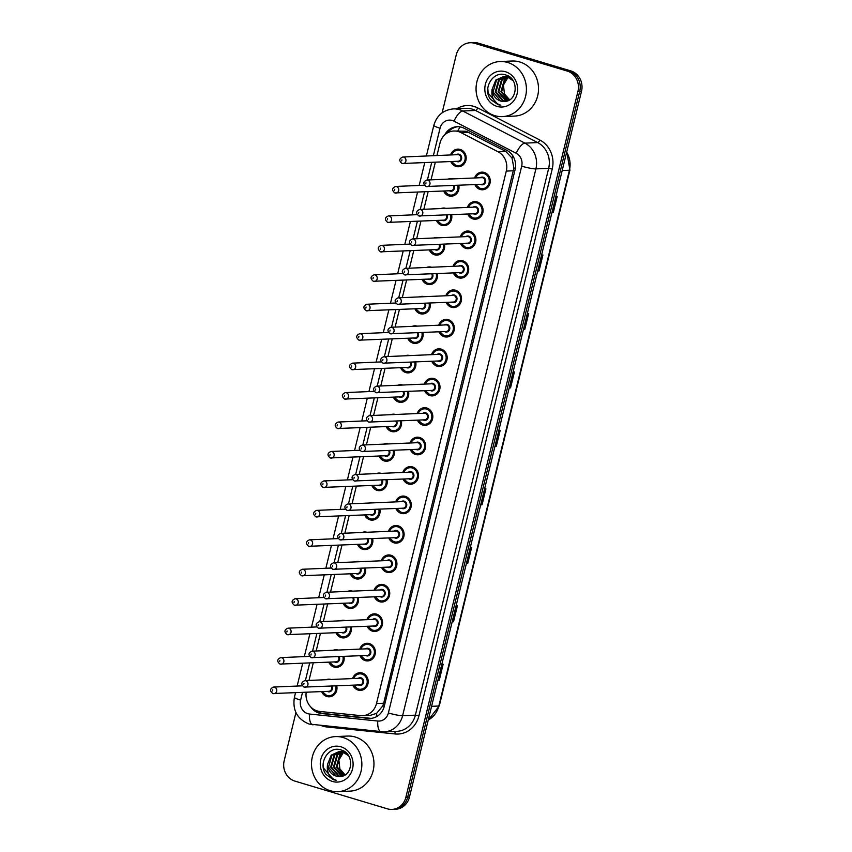 <?xml version="1.0" encoding="UTF-8"?>
<svg xmlns="http://www.w3.org/2000/svg" width="852" height="852" viewBox="0 0 852 852"><rect width="100%" height="100%" fill="white"/><g stroke="black" fill="none" stroke-linecap="round" stroke-linejoin="round"><path stroke-width="1.28" d="M467.418 207.419A8.818 8.062 87.5 0 1 474.639 201.594A8.818 8.062 87.5 0 1 477.099 201.903A8.818 8.062 87.5 0 1 483.031 211.413A8.818 8.062 87.5 0 1 475.405 219.22A8.818 8.062 87.5 0 1 472.945 218.911A8.818 8.062 87.5 0 1 467.705 214.033M460.24 236.867A8.818 8.062 87.5 0 1 467.46 231.041A8.818 8.062 87.5 0 1 469.921 231.35A8.818 8.062 87.5 0 1 475.853 240.86A8.818 8.062 87.5 0 1 468.227 248.667A8.818 8.062 87.5 0 1 465.767 248.358A8.818 8.062 87.5 0 1 460.527 243.48M453.062 266.314A8.818 8.062 87.5 0 1 460.282 260.488A8.818 8.062 87.5 0 1 462.742 260.797A8.818 8.062 87.5 0 1 468.675 270.308A8.818 8.062 87.5 0 1 461.049 278.114A8.818 8.062 87.5 0 1 458.589 277.805A8.818 8.062 87.5 0 1 453.349 272.928M445.884 295.761A8.818 8.062 87.5 0 1 453.104 289.936A8.818 8.062 87.5 0 1 455.564 290.244A8.818 8.062 87.5 0 1 461.496 299.755A8.818 8.062 87.5 0 1 453.871 307.561A8.818 8.062 87.5 0 1 451.411 307.252A8.818 8.062 87.5 0 1 446.171 302.375M438.705 325.208A8.818 8.062 87.5 0 1 445.926 319.383A8.818 8.062 87.5 0 1 448.386 319.692A8.818 8.062 87.5 0 1 454.318 329.202A8.818 8.062 87.5 0 1 446.682 337.009A8.818 8.062 87.5 0 1 444.233 336.7A8.818 8.062 87.5 0 1 438.993 331.822M431.527 354.656A8.818 8.062 87.5 0 1 438.748 348.83A8.818 8.062 87.5 0 1 441.208 349.139A8.818 8.062 87.5 0 1 447.14 358.649A8.818 8.062 87.5 0 1 439.504 366.456A8.818 8.062 87.5 0 1 437.055 366.147A8.818 8.062 87.5 0 1 431.804 361.269M424.349 384.103A8.818 8.062 87.5 0 1 431.57 378.277A8.818 8.062 87.5 0 1 434.03 378.586A8.818 8.062 87.5 0 1 439.962 388.097A8.818 8.062 87.5 0 1 432.326 395.903A8.818 8.062 87.5 0 1 429.877 395.594A8.818 8.062 87.5 0 1 424.626 390.717M417.171 413.55A8.818 8.062 87.5 0 1 424.392 407.725A8.818 8.062 87.5 0 1 426.852 408.033A8.818 8.062 87.5 0 1 432.784 417.544A8.818 8.062 87.5 0 1 425.148 425.35A8.818 8.062 87.5 0 1 422.698 425.041A8.818 8.062 87.5 0 1 417.448 420.164M409.993 442.997A8.818 8.062 87.5 0 1 417.214 437.172A8.818 8.062 87.5 0 1 419.663 437.481A8.818 8.062 87.5 0 1 425.606 446.991A8.818 8.062 87.5 0 1 417.97 454.798A8.818 8.062 87.5 0 1 415.52 454.489A8.818 8.062 87.5 0 1 410.27 449.6M402.815 472.445A8.818 8.062 87.5 0 1 410.036 466.619A8.818 8.062 87.5 0 1 412.485 466.917A8.818 8.062 87.5 0 1 418.428 476.428A8.818 8.062 87.5 0 1 410.792 484.234A8.818 8.062 87.5 0 1 408.342 483.936A8.818 8.062 87.5 0 1 403.092 479.048M395.637 501.892A8.818 8.062 87.5 0 1 402.858 496.066A8.818 8.062 87.5 0 1 405.307 496.365A8.818 8.062 87.5 0 1 411.25 505.875A8.818 8.062 87.5 0 1 403.614 513.681A8.818 8.062 87.5 0 1 401.164 513.383A8.818 8.062 87.5 0 1 395.914 508.495M388.459 531.339A8.818 8.062 87.5 0 1 395.679 525.503A8.818 8.062 87.5 0 1 398.129 525.812A8.818 8.062 87.5 0 1 404.072 535.322A8.818 8.062 87.5 0 1 396.436 543.129A8.818 8.062 87.5 0 1 393.986 542.82A8.818 8.062 87.5 0 1 388.736 537.942M381.281 560.786A8.818 8.062 87.5 0 1 388.501 554.95A8.818 8.062 87.5 0 1 390.951 555.259A8.818 8.062 87.5 0 1 396.894 564.769A8.818 8.062 87.5 0 1 389.257 572.576A8.818 8.062 87.5 0 1 386.808 572.267A8.818 8.062 87.5 0 1 381.558 567.389M374.103 590.234A8.818 8.062 87.5 0 1 381.323 584.397A8.818 8.062 87.5 0 1 383.773 584.706A8.818 8.062 87.5 0 1 389.715 594.217A8.818 8.062 87.5 0 1 382.079 602.023A8.818 8.062 87.5 0 1 379.63 601.714A8.818 8.062 87.5 0 1 374.379 596.837M366.924 619.681A8.818 8.062 87.5 0 1 374.145 613.845A8.818 8.062 87.5 0 1 376.595 614.154A8.818 8.062 87.5 0 1 382.537 623.664A8.818 8.062 87.5 0 1 374.901 631.47A8.818 8.062 87.5 0 1 372.452 631.162A8.818 8.062 87.5 0 1 367.201 626.284M359.746 649.128A8.818 8.062 87.5 0 1 366.967 643.292A8.818 8.062 87.5 0 1 369.417 643.601A8.818 8.062 87.5 0 1 375.359 653.111A8.818 8.062 87.5 0 1 367.723 660.918A8.818 8.062 87.5 0 1 365.274 660.609A8.818 8.062 87.5 0 1 360.023 655.731M352.568 678.575A8.818 8.062 87.5 0 1 359.789 672.739A8.818 8.062 87.5 0 1 362.238 673.048A8.818 8.062 87.5 0 1 368.181 682.558A8.818 8.062 87.5 0 1 360.545 690.365A8.818 8.062 87.5 0 1 358.096 690.056A8.818 8.062 87.5 0 1 352.845 685.178M474.596 177.972A8.818 8.062 87.5 0 1 481.817 172.147A8.818 8.062 87.5 0 1 484.277 172.455A8.818 8.062 87.5 0 1 490.219 181.966A8.818 8.062 87.5 0 1 482.583 189.772A8.818 8.062 87.5 0 1 480.123 189.464A8.818 8.062 87.5 0 1 474.883 184.586M448.131 179.112A8.818 8.062 87.5 0 1 450.58 178.579A8.818 8.062 87.5 0 1 453.04 178.888A8.818 8.062 87.5 0 1 453.072 178.899M458.77 185.278A8.818 8.062 87.5 0 1 451.347 196.205A8.818 8.062 87.5 0 1 448.887 195.896A8.818 8.062 87.5 0 1 443.647 191.018M440.953 208.559A8.818 8.062 87.5 0 1 443.402 208.026A8.818 8.062 87.5 0 1 445.862 208.335A8.818 8.062 87.5 0 1 445.894 208.346M451.592 214.725A8.818 8.062 87.5 0 1 444.169 225.652A8.818 8.062 87.5 0 1 441.709 225.343A8.818 8.062 87.5 0 1 436.469 220.466M433.774 238.006A8.818 8.062 87.5 0 1 436.224 237.474A8.818 8.062 87.5 0 1 438.684 237.783A8.818 8.062 87.5 0 1 438.716 237.793M444.414 244.173A8.818 8.062 87.5 0 1 436.98 255.099A8.818 8.062 87.5 0 1 434.531 254.791A8.818 8.062 87.5 0 1 429.291 249.913M426.596 267.453A8.818 8.062 87.5 0 1 429.046 266.921A8.818 8.062 87.5 0 1 431.506 267.23A8.818 8.062 87.5 0 1 431.538 267.24M437.236 273.62A8.818 8.062 87.5 0 1 429.802 284.547A8.818 8.062 87.5 0 1 427.353 284.238A8.818 8.062 87.5 0 1 422.102 279.36M419.418 296.901A8.818 8.062 87.5 0 1 421.868 296.368A8.818 8.062 87.5 0 1 424.328 296.677A8.818 8.062 87.5 0 1 424.36 296.688M430.058 303.067A8.818 8.062 87.5 0 1 422.624 313.994A8.818 8.062 87.5 0 1 420.174 313.685A8.818 8.062 87.5 0 1 414.924 308.807M412.24 326.348A8.818 8.062 87.5 0 1 414.69 325.815A8.818 8.062 87.5 0 1 417.15 326.124A8.818 8.062 87.5 0 1 417.182 326.135M422.88 332.514A8.818 8.062 87.5 0 1 415.446 343.441A8.818 8.062 87.5 0 1 412.996 343.132A8.818 8.062 87.5 0 1 407.746 338.255M405.062 355.795A8.818 8.062 87.5 0 1 407.512 355.263A8.818 8.062 87.5 0 1 409.961 355.572A8.818 8.062 87.5 0 1 410.004 355.582M415.701 361.962A8.818 8.062 87.5 0 1 408.268 372.888A8.818 8.062 87.5 0 1 405.818 372.58A8.818 8.062 87.5 0 1 400.568 367.702M397.884 385.242A8.818 8.062 87.5 0 1 400.333 384.71A8.818 8.062 87.5 0 1 402.783 385.019A8.818 8.062 87.5 0 1 402.826 385.029M408.523 391.409A8.818 8.062 87.5 0 1 401.09 402.336A8.818 8.062 87.5 0 1 398.64 402.027A8.818 8.062 87.5 0 1 393.39 397.149M390.706 414.69A8.818 8.062 87.5 0 1 393.155 414.157A8.818 8.062 87.5 0 1 395.605 414.466A8.818 8.062 87.5 0 1 395.647 414.477M401.345 420.856A8.818 8.062 87.5 0 1 393.912 431.783A8.818 8.062 87.5 0 1 391.462 431.474A8.818 8.062 87.5 0 1 386.212 426.596M383.528 444.137A8.818 8.062 87.5 0 1 385.977 443.604A8.818 8.062 87.5 0 1 388.427 443.913A8.818 8.062 87.5 0 1 388.469 443.924M394.167 450.293A8.818 8.062 87.5 0 1 386.733 461.23A8.818 8.062 87.5 0 1 384.284 460.921A8.818 8.062 87.5 0 1 379.033 456.044M376.35 473.584A8.818 8.062 87.5 0 1 378.799 473.052A8.818 8.062 87.5 0 1 381.249 473.361A8.818 8.062 87.5 0 1 381.291 473.371M386.989 479.74A8.818 8.062 87.5 0 1 379.555 490.677A8.818 8.062 87.5 0 1 377.106 490.369A8.818 8.062 87.5 0 1 371.855 485.491M369.172 503.031A8.818 8.062 87.5 0 1 371.621 502.499A8.818 8.062 87.5 0 1 374.071 502.808A8.818 8.062 87.5 0 1 374.113 502.818M379.811 509.187A8.818 8.062 87.5 0 1 372.377 520.125A8.818 8.062 87.5 0 1 369.928 519.816A8.818 8.062 87.5 0 1 364.677 514.938M361.993 532.479A8.818 8.062 87.5 0 1 364.443 531.946A8.818 8.062 87.5 0 1 366.892 532.255A8.818 8.062 87.5 0 1 366.935 532.266M372.633 538.634A8.818 8.062 87.5 0 1 365.199 549.572A8.818 8.062 87.5 0 1 362.75 549.263A8.818 8.062 87.5 0 1 357.499 544.385M354.815 561.926A8.818 8.062 87.5 0 1 357.265 561.393A8.818 8.062 87.5 0 1 359.714 561.702A8.818 8.062 87.5 0 1 359.757 561.713M365.455 568.082A8.818 8.062 87.5 0 1 358.021 579.019A8.818 8.062 87.5 0 1 355.572 578.71A8.818 8.062 87.5 0 1 350.321 573.833M347.637 591.363A8.818 8.062 87.5 0 1 350.087 590.841A8.818 8.062 87.5 0 1 352.536 591.15A8.818 8.062 87.5 0 1 352.579 591.16M358.277 597.529A8.818 8.062 87.5 0 1 350.843 608.466A8.818 8.062 87.5 0 1 348.393 608.158A8.818 8.062 87.5 0 1 343.143 603.28M340.459 620.81A8.818 8.062 87.5 0 1 342.909 620.288A8.818 8.062 87.5 0 1 345.358 620.597A8.818 8.062 87.5 0 1 345.401 620.607M351.099 626.976A8.818 8.062 87.5 0 1 343.665 637.914A8.818 8.062 87.5 0 1 341.215 637.605A8.818 8.062 87.5 0 1 335.965 632.716M333.281 650.257A8.818 8.062 87.5 0 1 335.731 649.735A8.818 8.062 87.5 0 1 338.18 650.033A8.818 8.062 87.5 0 1 338.223 650.044M343.92 656.423A8.818 8.062 87.5 0 1 336.487 667.35A8.818 8.062 87.5 0 1 334.037 667.052A8.818 8.062 87.5 0 1 328.787 662.164M326.103 679.704A8.818 8.062 87.5 0 1 328.553 679.182A8.818 8.062 87.5 0 1 331.002 679.481A8.818 8.062 87.5 0 1 331.045 679.491M336.742 685.871A8.818 8.062 87.5 0 1 329.309 696.798A8.818 8.062 87.5 0 1 326.859 696.499A8.818 8.062 87.5 0 1 321.609 691.611M450.538 154.957A8.818 8.062 87.5 0 1 457.758 149.132A8.818 8.062 87.5 0 1 460.218 149.441A8.818 8.062 87.5 0 1 466.15 158.951A8.818 8.062 87.5 0 1 458.525 166.758A8.818 8.062 87.5 0 1 456.065 166.449A8.818 8.062 87.5 0 1 450.825 161.571M306.188 692.282A16.539 15.112 -92.5 0 0 319.82 711.452L360.588 715.627A16.539 15.112 -92.5 0 0 362.59 715.691L370.3 715.361L376.627 713.337L382.825 705.807L383.666 703.241L513.905 168.078L511.999 158.014L505.779 151.422L466.14 131.251L453.86 131.006A16.539 15.112 -92.5 0 0 439.962 143.157L436.948 155.543M362.59 715.691A16.539 15.112 -92.5 0 0 376.488 703.55L506.29 171.082A16.539 15.112 -92.5 0 0 498.047 151.762L460.932 132.593A16.539 15.112 -92.5 0 0 458.461 131.581A16.539 15.112 -92.5 0 0 453.86 131.006M435.319 162.242L431.027 179.847M428.141 191.689L423.838 209.294M420.963 221.137L416.66 238.741M413.774 250.584L409.482 268.188M406.596 280.02L402.304 297.636M399.418 309.468L395.126 327.083M392.239 338.915L387.948 356.53M385.061 368.362L380.769 385.977M377.883 397.809L373.591 415.425M370.705 427.257L366.413 444.872M363.527 456.704L359.235 474.319M356.349 486.151L352.057 503.766M349.171 515.598L344.879 533.214M341.993 545.046L337.701 562.661M334.815 574.493L330.523 592.108M327.637 603.94L323.345 621.555M320.458 633.387L316.167 650.992M313.28 662.835L308.988 680.439M442.124 112.847L456.246 54.901A16.539 15.112 87.5 0 1 470.144 42.749A16.539 15.112 87.5 0 1 474.734 43.335L567.23 71.057A16.539 15.112 87.5 0 1 577.944 91.377L405.872 797.259L407.661 797.174A16.539 15.112 87.5 0 1 393.762 809.325A16.539 15.112 87.5 0 0 407.661 797.174L579.733 91.302L407.661 797.174L409.45 797.099A16.539 15.112 87.5 0 1 395.562 809.251L391.973 809.4A16.539 15.112 87.5 0 1 387.372 808.825L294.888 781.092A16.539 15.112 87.5 0 1 284.174 760.772L295.932 712.56M567.23 71.057L569.019 70.982A16.539 15.112 87.5 0 1 579.733 91.302A16.539 15.112 87.5 0 0 569.019 70.982L476.534 43.25L569.019 70.982L570.808 70.908A16.539 15.112 87.5 0 1 581.522 91.228L409.45 797.099M470.144 42.749L471.933 42.675A16.539 15.112 87.5 0 1 476.534 43.25A16.539 15.112 87.5 0 0 471.933 42.675L473.723 42.6A16.539 15.112 87.5 0 1 478.323 43.175L570.808 70.908M466.459 563.225L467.407 563.278A4.409 0.543 13.7 0 0 467.78 563.278L466.438 563.342M470.325 547.399L471.667 547.335L467.78 563.278M452.21 621.694L453.157 621.747A4.409 0.543 13.7 0 0 453.52 621.747L452.178 621.811M456.065 605.868L457.407 605.804L453.52 621.747M437.96 680.162L438.897 680.216A4.409 0.543 13.7 0 0 439.27 680.216L437.928 680.279M441.815 664.336L443.157 664.272L439.27 680.216M509.219 387.82L510.167 387.873A4.409 0.543 13.7 0 0 510.54 387.873L509.198 387.937M513.085 371.994L514.427 371.93L510.54 387.873M523.479 329.351L524.417 329.404A4.409 0.543 13.7 0 0 524.789 329.404L523.447 329.468M527.335 313.525L528.677 313.461L524.789 329.404M537.729 270.883L538.666 270.936A4.409 0.543 13.7 0 0 539.039 270.936L537.697 271M541.584 255.057L542.926 254.993L539.039 270.936M551.979 212.414L552.927 212.468A4.409 0.543 13.7 0 0 553.299 212.468L551.958 212.531M555.845 196.588L557.187 196.524L553.299 212.468M480.72 504.757L481.657 504.81A4.409 0.543 13.7 0 0 482.03 504.81L480.688 504.874M484.575 488.931L485.917 488.867L482.03 504.81M494.969 446.288L495.907 446.341A4.409 0.543 13.7 0 0 496.279 446.341L494.937 446.405M498.825 430.462L500.167 430.398L496.279 446.341M310.671 706.851A16.539 15.112 -92.5 0 0 321.502 713.539L368.383 718.342A16.539 15.112 -92.5 0 0 370.386 718.406A16.539 15.112 -92.5 0 0 384.273 706.255L515.087 169.655A16.539 15.112 -92.5 0 0 506.844 150.335L464.17 128.29A16.539 15.112 -92.5 0 0 461.688 127.278A16.539 15.112 -92.5 0 0 457.098 126.703A16.539 15.112 -92.5 0 0 444.659 134.967M447.832 132.667A16.539 15.112 87.5 0 1 457.993 126.692M405.872 797.259A16.539 15.112 87.5 0 1 391.973 809.4M371.28 718.342A16.539 15.112 87.5 0 1 370.173 718.268L323.291 713.465A16.539 15.112 87.5 0 1 315.911 710.472M494.756 115.648A27.562 25.177 87.5 0 1 476.193 85.935A27.562 25.177 87.5 0 1 500.06 61.536A27.562 25.177 87.5 0 1 507.717 62.494A27.562 25.177 87.5 0 1 526.28 92.218A27.562 25.177 87.5 0 1 502.424 116.617A27.562 25.177 87.5 0 1 494.756 115.648M500.06 61.536L512.159 61.014A27.562 25.177 87.5 0 1 519.816 61.983A27.562 25.177 87.5 0 1 538.379 91.696A27.562 25.177 87.5 0 1 514.523 116.096L502.424 116.617M505.449 76.563L499.347 79.95L495.949 91.984L503.532 100.866L505.843 101.292M511.349 78.48L507.973 76.893L503.66 76.499L495.789 80.099L492.105 89.375A12.46 11.385 87.5 0 0 500.55 100.994A12.46 11.385 87.5 0 0 504.011 101.431A12.46 11.385 87.5 0 0 504.128 101.42C517.569 102.048 519.326 78.501 506.067 75.072C493.212 69.928 482.072 88.693 490.624 99.471L498.122 104.711L500.827 105.233L498.42 104.264C493.233 101.132 491.135 96.169 492.105 89.375M505.087 76.52L498.633 79.971L495.236 92.016L502.829 100.898L505.513 101.345M513.074 80.684L507.26 76.925L503.66 76.499M506.876 76.818L502.19 79.822L498.793 91.856L507.228 100.973M506.514 76.744L501.487 79.854L498.079 91.888L505.673 100.77L506.876 101.069M504.022 76.488L496.503 80.067L493.095 92.101L500.688 100.983L504.128 101.42M508.793 76.382L505.438 76.467M506.865 76.361L505.8 76.499M509.059 76.552L506.503 76.371M508.293 76.435L507.228 76.712M507.93 76.403L506.876 76.637M509.421 76.808L508.665 77.117M508.325 77.287L505.034 79.705L501.636 91.739L508.633 100.408M509.219 76.659L508.314 76.999M507.962 77.149L504.331 79.726L500.923 91.771L508.282 100.579M509.837 99.727A12.46 11.385 87.5 0 1 504.448 93.88L509.677 99.833M505.46 71.738A17.977 16.422 87.5 0 1 517.111 93.837A17.977 16.422 87.5 0 1 497.014 106.404A17.977 16.422 87.5 0 1 485.374 84.316A17.977 16.422 87.5 0 1 505.46 71.738M504.448 93.88L503.447 85.03L507.952 77.479M487.791 88.267L488.153 93.134L498.196 104.711L500.827 105.233M330.203 790.699A27.562 25.177 87.5 0 1 311.64 760.974A27.562 25.177 87.5 0 1 335.496 736.586A27.562 25.177 87.5 0 1 343.164 737.544A27.562 25.177 87.5 0 1 361.727 767.269A27.562 25.177 87.5 0 1 337.861 791.657A27.562 25.177 87.5 0 1 330.203 790.699M335.496 736.586L347.595 736.064A27.562 25.177 87.5 0 1 355.263 737.023A27.562 25.177 87.5 0 1 373.826 766.747A27.562 25.177 87.5 0 1 349.959 791.135L337.861 791.657M340.885 751.602L334.793 754.989L331.385 767.024L338.979 775.906L341.279 776.342M346.785 753.53L343.409 751.943L339.107 751.539L331.236 755.138L327.541 764.425A12.46 11.385 87.5 0 0 335.997 776.044A12.46 11.385 87.5 0 0 339.458 776.47A12.46 11.385 87.5 0 0 339.575 776.47C353.016 777.088 354.762 753.541 341.503 750.111C328.648 744.978 317.508 763.733 326.071 774.521L333.558 779.761L336.263 780.283L333.856 779.303C328.68 776.172 326.572 771.22 327.541 764.425M340.523 751.571L334.08 755.021L330.672 767.056L338.265 775.938L340.949 776.385M348.521 755.735L342.706 751.975L339.107 751.539M342.323 751.869L337.637 754.872L334.229 766.906L342.664 776.012M341.961 751.783L336.923 754.893L333.526 766.938L341.109 775.821L342.312 776.119M339.458 751.528L331.95 755.117L328.542 767.151L336.135 776.034L339.575 776.47M344.24 751.432L340.885 751.517M342.302 751.411L341.237 751.539M344.496 751.602L341.95 751.421M343.729 751.485L342.674 751.752M343.377 751.453L342.312 751.688M344.868 751.858L344.112 752.167M343.761 752.327L340.48 754.744L337.072 766.779L344.07 775.458M344.655 751.709L343.75 752.039M343.399 752.199L339.767 754.776L336.37 766.811L343.718 775.618M345.273 774.777A12.46 11.385 87.5 0 1 339.895 768.919L345.124 774.873M340.906 746.789A17.977 16.422 87.5 0 1 352.558 768.877A17.977 16.422 87.5 0 1 332.461 781.454A17.977 16.422 87.5 0 1 320.81 759.366A17.977 16.422 87.5 0 1 340.906 746.789M339.895 768.919L338.894 760.08L343.388 752.518M323.227 763.307L323.6 768.174L333.643 779.761L336.263 780.283M468.664 132.252L460.932 132.593M317.881 711.771A16.539 6.667 -84.2 0 1 317.785 711.09M515.332 168.483A16.539 2.034 -166.3 0 1 513.905 168.078M511.999 158.014A16.539 5.964 -62.7 0 1 513.032 156.161M384.284 706.223A16.539 2.034 -166.3 0 1 382.825 705.807M457.854 130.835A16.539 5.964 -62.7 0 1 460.112 126.905M376.818 716.511A16.539 6.667 -84.2 0 1 376.627 713.337M505.779 151.422L498.047 151.762M513.468 170.773L506.29 171.082M383.666 703.241L376.488 703.55M562.192 170.528L569.424 170.219A5.517 0.682 13.7 0 0 569.913 170.07L439.302 705.861A5.517 0.682 -166.3 0 1 438.812 706.02L569.424 170.219A22.056 20.15 -92.5 0 0 566.665 152.199M428.236 720.036A22.056 20.15 -92.5 0 0 438.812 706.02L431.581 706.329M478.323 43.175L474.734 43.335M581.522 91.228L577.944 91.377M495.907 446.341L499.794 430.42M510.167 387.873L514.044 371.951M524.417 329.404L528.304 313.483M538.666 270.936L542.554 255.014M552.927 212.468L556.803 196.546M481.657 504.81L485.544 488.888M467.407 563.278L471.284 547.357M453.157 621.747L457.034 605.825M438.897 680.216L442.784 664.294M302.503 692.442L300.628 700.131A11.023 10.075 -92.5 0 0 307.774 713.688A11.023 10.075 -92.5 0 0 309.5 714.029L377.787 721.026A11.023 10.075 -92.5 0 0 388.384 712.964L521.69 166.161A11.023 10.075 -92.5 0 0 516.195 153.275L454.031 121.165A11.023 10.075 -92.5 0 0 452.38 120.494A11.023 10.075 -92.5 0 0 440.047 128.205L433.348 155.703M453.317 108.907A22.056 20.15 87.5 0 1 459.452 109.674A22.056 20.15 87.5 0 1 462.753 111.005L475.522 110.462A22.056 20.15 -92.5 0 0 472.221 109.12A22.056 20.15 -92.5 0 0 466.087 108.353L453.317 108.907C443.264 109.983 436.767 115.478 433.817 125.404A11.023 1.353 13.7 0 0 440.047 128.205M313.121 724.818A11.023 4.441 -84.2 0 1 312.865 724.807A11.023 4.441 -84.2 0 1 309.5 714.029M456.832 108.747A24.804 22.663 87.5 0 1 473.989 106.415A24.804 22.663 87.5 0 1 477.706 107.916L539.87 140.037A24.804 22.663 87.5 0 1 552.224 169.015L418.928 715.829A24.804 22.663 87.5 0 1 395.083 733.955L326.795 726.958A24.804 22.663 87.5 0 1 321.438 725.68M454.031 121.165A11.023 3.972 -62.7 0 1 462.753 111.005L524.917 143.125L537.687 142.572L475.522 110.462A2.758 0.99 117.3 0 0 477.706 107.916M516.195 153.275A11.023 3.972 -62.7 0 1 524.917 143.125A22.056 20.15 87.5 0 1 535.897 168.888L548.667 168.334A22.056 20.15 -92.5 0 0 537.687 142.572A2.758 0.99 117.3 0 0 539.87 140.037M521.69 166.161A11.023 1.353 13.7 0 0 535.897 168.888L402.602 715.691L415.371 715.147L548.667 168.334L552.224 169.015M388.384 712.964A11.023 1.353 13.7 0 0 402.602 715.691A22.056 20.15 87.5 0 1 384.082 731.889L396.851 731.336A22.056 20.15 -92.5 0 0 415.371 715.147L418.928 715.829M431.719 162.391L427.427 180.006M424.541 191.838L420.249 209.454M417.363 221.286L413.071 238.901M410.185 250.733L405.893 268.337M403.007 280.18L398.715 297.785M395.829 309.627L391.537 327.232M388.65 339.075L384.358 356.679M381.472 368.522L377.18 386.126M374.294 397.969L370.002 415.574M367.116 427.416L362.824 445.021M359.938 456.864L355.635 474.468M352.76 486.311L348.457 503.915M345.571 515.758L341.279 533.363M338.393 545.205L334.101 562.81M331.215 574.653L326.923 592.257M324.037 604.1L319.745 621.704M316.859 633.547L312.567 651.152M309.681 662.994L305.389 680.599M395.083 733.955A2.758 1.108 95.8 0 0 394.582 731.431M326.795 726.958A2.758 1.108 95.8 0 0 326.817 726.234M381.408 731.804A11.023 4.441 -84.2 0 1 381.153 731.804A11.023 4.441 -84.2 0 1 377.787 721.026M384.082 731.889L309.084 724.051C297.273 719.163 292.374 710.259 294.398 697.33A11.023 1.353 13.7 0 0 300.628 700.131M370.173 718.268L368.383 718.342M323.291 713.465L321.502 713.539M451.304 154.926A8.264 7.551 87.5 0 1 458.014 149.675A8.264 7.551 87.5 0 1 460.314 149.963A8.264 7.551 87.5 0 1 465.874 158.877A8.264 7.551 87.5 0 1 458.717 166.193A8.264 7.551 87.5 0 1 456.427 165.906A8.264 7.551 87.5 0 1 451.592 161.539M451.922 161.529A7.721 7.05 -92.5 0 0 456.331 165.384A7.721 7.05 -92.5 0 0 464.958 159.984A7.721 7.05 -92.5 0 0 459.952 150.506A7.721 7.05 -92.5 0 0 451.635 154.915M456.182 154.723A3.855 3.525 87.5 0 1 461.55 158.973A3.855 3.525 87.5 0 1 456.47 161.326M402.804 157.013C399.066 158.621 398.811 160.783 402.027 163.488L458.057 161.262A3.312 3.025 -92.5 0 0 458.695 154.766A3.312 3.025 -92.5 0 0 457.78 154.649L402.804 157.013A3.312 3.025 87.5 0 1 405.946 160.698A3.312 3.025 87.5 0 1 402.165 163.509M401.697 160.9L401.952 159.835L401.697 160.9M480.421 188.91A8.264 7.551 87.5 0 1 475.65 184.554L480.453 188.92L482.775 189.208A8.264 7.551 87.5 0 1 480.485 188.92M475.363 177.94A8.264 7.551 87.5 0 1 482.072 172.69A8.264 7.551 87.5 0 1 484.373 172.977A8.264 7.551 87.5 0 1 489.943 181.891A8.264 7.551 87.5 0 1 482.775 189.208L485.352 189.101M475.98 184.533A7.721 7.05 -92.5 0 0 480.39 188.398A7.721 7.05 -92.5 0 0 489.016 182.999A7.721 7.05 -92.5 0 0 484.011 173.52A7.721 7.05 -92.5 0 0 475.693 177.93M480.24 177.727A3.855 3.525 87.5 0 1 485.608 181.977A3.855 3.525 87.5 0 1 480.528 184.341M426.863 180.028C423.125 181.636 422.869 183.798 426.085 186.503L482.115 184.277A3.312 3.025 -92.5 0 0 482.754 177.78A3.312 3.025 -92.5 0 0 481.838 177.663L426.863 180.028A3.312 3.025 87.5 0 1 430.004 183.712A3.312 3.025 87.5 0 1 426.224 186.524M426.011 182.85L425.755 183.915L426.011 182.85M458.482 185.289A8.264 7.551 87.5 0 1 451.539 195.64A8.264 7.551 87.5 0 1 449.249 195.353A8.264 7.551 87.5 0 1 444.414 190.986M444.744 190.976A7.721 7.05 -92.5 0 0 449.153 194.831A7.721 7.05 -92.5 0 0 456.001 192.84A7.721 7.05 -92.5 0 0 457.737 185.321M454.01 185.48A3.855 3.525 87.5 0 1 449.292 190.773M424.328 185.225L395.626 186.46A3.312 3.025 87.5 0 1 398.768 190.145A3.312 3.025 87.5 0 1 394.987 192.957M394.519 190.347L394.774 189.282L394.519 190.347M395.626 186.46C391.888 188.068 391.632 190.23 394.849 192.935L450.878 190.71A3.312 3.025 -92.5 0 0 453.211 185.512M451.304 214.736A8.264 7.551 87.5 0 1 444.361 225.088A8.264 7.551 87.5 0 1 442.06 224.8A8.264 7.551 87.5 0 1 437.236 220.434M437.566 220.423A7.721 7.05 -92.5 0 0 441.975 224.278A7.721 7.05 -92.5 0 0 448.823 222.287A7.721 7.05 -92.5 0 0 450.559 214.768M446.831 214.928A3.855 3.525 87.5 0 1 442.113 220.221M417.15 214.672L388.448 215.907A3.312 3.025 87.5 0 1 391.59 219.592A3.312 3.025 87.5 0 1 387.809 222.404M387.34 219.795L387.596 218.73L387.34 219.795M388.448 215.907C384.71 217.516 384.454 219.678 387.671 222.383L443.7 220.157A3.312 3.025 -92.5 0 0 446.033 214.96M444.126 244.183A8.264 7.551 87.5 0 1 437.183 254.535A8.264 7.551 87.5 0 1 434.882 254.247A8.264 7.551 87.5 0 1 430.058 249.881M430.388 249.87A7.721 7.05 -92.5 0 0 434.797 253.726A7.721 7.05 -92.5 0 0 441.645 251.734A7.721 7.05 -92.5 0 0 443.381 244.215M439.653 244.375A3.855 3.525 87.5 0 1 434.935 249.668M409.972 244.119L381.27 245.355A3.312 3.025 87.5 0 1 384.412 249.04A3.312 3.025 87.5 0 1 380.631 251.851M380.162 249.242L380.418 248.177L380.162 249.242M381.27 245.355C377.532 246.963 377.276 249.125 380.482 251.83L436.522 249.604A3.312 3.025 -92.5 0 0 438.855 244.407M436.948 273.63A8.264 7.551 87.5 0 1 430.004 283.982A8.264 7.551 87.5 0 1 427.704 283.695A8.264 7.551 87.5 0 1 422.88 279.328L427.683 283.695L432.582 283.876M423.21 279.307A7.721 7.05 -92.5 0 0 427.619 283.173A7.721 7.05 -92.5 0 0 434.467 281.181A7.721 7.05 -92.5 0 0 436.203 273.662M432.475 273.822A3.855 3.525 87.5 0 1 427.757 279.115M402.794 273.567L374.092 274.802A3.312 3.025 87.5 0 1 377.234 278.487A3.312 3.025 87.5 0 1 373.453 281.298M372.984 278.689L373.24 277.624L372.984 278.689M374.092 274.802C370.354 276.41 370.098 278.572 373.304 281.277L429.344 279.051A3.312 3.025 -92.5 0 0 431.676 273.854M468.185 207.387A8.264 7.551 87.5 0 1 474.894 202.137A8.264 7.551 87.5 0 1 477.195 202.425A8.264 7.551 87.5 0 1 482.754 211.339A8.264 7.551 87.5 0 1 475.597 218.655A8.264 7.551 87.5 0 1 473.307 218.368A8.264 7.551 87.5 0 1 468.472 214.001M468.802 213.98A7.721 7.05 -92.5 0 0 473.211 217.846A7.721 7.05 -92.5 0 0 481.838 212.446A7.721 7.05 -92.5 0 0 476.832 202.968A7.721 7.05 -92.5 0 0 468.515 207.377M473.062 207.174A3.855 3.525 87.5 0 1 478.43 211.424A3.855 3.525 87.5 0 1 473.35 213.788M419.685 209.475C415.946 211.083 415.691 213.245 418.907 215.95L474.937 213.724A3.312 3.025 -92.5 0 0 475.576 207.228A3.312 3.025 -92.5 0 0 474.66 207.111L419.685 209.475A3.312 3.025 87.5 0 1 422.826 213.16A3.312 3.025 87.5 0 1 419.046 215.971M418.833 212.297L418.577 213.362L418.833 212.297M470.293 231.467L467.716 231.584L463.296 233.363L460.964 236.835A8.264 7.551 87.5 0 1 467.716 231.584A8.264 7.551 87.5 0 1 470.016 231.872A8.264 7.551 87.5 0 1 475.576 240.786A8.264 7.551 87.5 0 1 468.419 248.102A8.264 7.551 87.5 0 1 466.129 247.815A8.264 7.551 87.5 0 1 461.294 243.448M461.624 243.427A7.721 7.05 -92.5 0 0 466.033 247.293A7.721 7.05 -92.5 0 0 474.66 241.893A7.721 7.05 -92.5 0 0 469.654 232.415A7.721 7.05 -92.5 0 0 461.337 236.824M465.884 236.622A3.855 3.525 87.5 0 1 471.252 240.871A3.855 3.525 87.5 0 1 466.172 243.235M412.506 238.922C408.768 240.53 408.513 242.692 411.729 245.397L467.759 243.171A3.312 3.025 -92.5 0 0 468.398 236.675A3.312 3.025 -92.5 0 0 467.482 236.558L412.506 238.922A3.312 3.025 87.5 0 1 415.648 242.607A3.312 3.025 87.5 0 1 411.867 245.419M411.654 241.744L411.399 242.809L411.654 241.744M453.828 266.282A8.264 7.551 87.5 0 1 460.538 261.031A8.264 7.551 87.5 0 1 462.838 261.319A8.264 7.551 87.5 0 1 468.398 270.233A8.264 7.551 87.5 0 1 461.241 277.55A8.264 7.551 87.5 0 1 458.951 277.262A8.264 7.551 87.5 0 1 454.116 272.896M454.446 272.874A7.721 7.05 -92.5 0 0 458.855 276.74A7.721 7.05 -92.5 0 0 467.482 271.341A7.721 7.05 -92.5 0 0 462.476 261.862A7.721 7.05 -92.5 0 0 454.159 266.271M458.706 266.069A3.855 3.525 87.5 0 1 464.074 270.318A3.855 3.525 87.5 0 1 458.994 272.683M405.328 268.369C401.59 269.977 401.335 272.139 404.551 274.845L460.581 272.608A3.312 3.025 -92.5 0 0 461.22 266.122A3.312 3.025 -92.5 0 0 460.304 266.005L405.328 268.369A3.312 3.025 87.5 0 1 408.47 272.044A3.312 3.025 87.5 0 1 404.689 274.866M404.476 271.192L404.221 272.246L404.476 271.192M429.77 303.078A8.264 7.551 87.5 0 1 422.826 313.43A8.264 7.551 87.5 0 1 420.526 313.142L425.404 313.323M416.032 308.754A7.721 7.05 -92.5 0 0 420.441 312.62A7.721 7.05 -92.5 0 0 427.289 310.629A7.721 7.05 -92.5 0 0 429.025 303.11M425.297 303.269A3.855 3.525 87.5 0 1 420.579 308.562M395.616 303.014L366.914 304.249A3.312 3.025 87.5 0 1 370.056 307.934A3.312 3.025 87.5 0 1 366.275 310.746M365.806 308.136L366.062 307.071L365.806 308.136M366.914 304.249C363.176 305.857 362.92 308.019 366.126 310.724L422.166 308.499A3.312 3.025 -92.5 0 0 424.498 303.301M420.473 313.131A8.264 7.551 87.5 0 1 415.701 308.775M422.592 332.525A8.264 7.551 87.5 0 1 415.648 342.877A8.264 7.551 87.5 0 1 413.348 342.589A8.264 7.551 87.5 0 1 408.523 338.223M408.853 338.201A7.721 7.05 -92.5 0 0 413.263 342.067A7.721 7.05 -92.5 0 0 420.111 340.076A7.721 7.05 -92.5 0 0 421.846 332.557M418.119 332.717A3.855 3.525 87.5 0 1 413.401 338.01M388.437 332.461L359.736 333.696A3.312 3.025 87.5 0 1 362.877 337.381A3.312 3.025 87.5 0 1 359.097 340.193M358.628 337.584L358.884 336.519L358.628 337.584M359.736 333.696C355.998 335.305 355.742 337.467 358.948 340.172L414.988 337.946A3.312 3.025 -92.5 0 0 417.32 332.749M415.414 361.972A8.264 7.551 87.5 0 1 408.47 372.324A8.264 7.551 87.5 0 1 406.17 372.036A8.264 7.551 87.5 0 1 401.345 367.67M401.675 367.649A7.721 7.05 -92.5 0 0 406.074 371.515A7.721 7.05 -92.5 0 0 412.932 369.523A7.721 7.05 -92.5 0 0 414.668 362.004M410.941 362.164A3.855 3.525 87.5 0 1 406.223 367.457M381.259 361.908L352.558 363.144A3.312 3.025 87.5 0 1 355.699 366.829A3.312 3.025 87.5 0 1 351.919 369.64M351.45 367.031L351.706 365.966L351.45 367.031M352.558 363.144C348.819 364.752 348.564 366.914 351.769 369.619L407.81 367.393A3.312 3.025 -92.5 0 0 410.142 362.196M446.65 295.729A8.264 7.551 87.5 0 1 453.36 290.479A8.264 7.551 87.5 0 1 455.65 290.766A8.264 7.551 87.5 0 1 461.22 299.68A8.264 7.551 87.5 0 1 454.063 306.997A8.264 7.551 87.5 0 1 451.762 306.709A8.264 7.551 87.5 0 1 446.938 302.343M447.268 302.322A7.721 7.05 -92.5 0 0 451.677 306.188A7.721 7.05 -92.5 0 0 460.304 300.788A7.721 7.05 -92.5 0 0 455.298 291.309A7.721 7.05 -92.5 0 0 446.98 295.719M451.528 295.516A3.855 3.525 87.5 0 1 456.896 299.766A3.855 3.525 87.5 0 1 451.816 302.13M398.15 297.817C394.412 299.425 394.156 301.587 397.373 304.292L453.402 302.055A3.312 3.025 -92.5 0 0 454.041 295.569A3.312 3.025 -92.5 0 0 453.126 295.452L398.15 297.817A3.312 3.025 87.5 0 1 401.292 301.491A3.312 3.025 87.5 0 1 397.511 304.302M397.298 300.639L397.043 301.693L397.298 300.639M444.531 336.135A8.264 7.551 87.5 0 1 439.76 331.79L444.563 336.157L446.885 336.444A8.264 7.551 87.5 0 1 444.584 336.157M439.472 325.176A8.264 7.551 87.5 0 1 446.182 319.926A8.264 7.551 87.5 0 1 448.471 320.214A8.264 7.551 87.5 0 1 454.041 329.128A8.264 7.551 87.5 0 1 446.885 336.444L449.462 336.338M440.09 331.769A7.721 7.05 -92.5 0 0 444.499 335.635A7.721 7.05 -92.5 0 0 453.126 330.235A7.721 7.05 -92.5 0 0 448.12 320.746A7.721 7.05 -92.5 0 0 439.802 325.166M444.35 324.963A3.855 3.525 87.5 0 1 449.718 329.213A3.855 3.525 87.5 0 1 444.637 331.577M390.972 327.264C387.234 328.872 386.978 331.034 390.184 333.739L446.224 331.503A3.312 3.025 -92.5 0 0 446.863 325.017A3.312 3.025 -92.5 0 0 445.947 324.9L390.972 327.264A3.312 3.025 87.5 0 1 394.114 330.938A3.312 3.025 87.5 0 1 390.333 333.75M390.12 330.086L389.865 331.14L390.12 330.086M432.294 354.624A8.264 7.551 87.5 0 1 439.004 349.373A8.264 7.551 87.5 0 1 441.293 349.661A8.264 7.551 87.5 0 1 446.863 358.575A8.264 7.551 87.5 0 1 439.707 365.891A8.264 7.551 87.5 0 1 437.406 365.604A8.264 7.551 87.5 0 1 432.582 361.227M432.912 361.216A7.721 7.05 -92.5 0 0 437.321 365.082A7.721 7.05 -92.5 0 0 445.947 359.682A7.721 7.05 -92.5 0 0 440.942 350.193A7.721 7.05 -92.5 0 0 432.624 354.613M437.172 354.411A3.855 3.525 87.5 0 1 442.539 358.66A3.855 3.525 87.5 0 1 437.459 361.024M383.794 356.711C380.056 358.319 379.8 360.481 383.006 363.186L439.046 360.95A3.312 3.025 -92.5 0 0 439.685 354.464A3.312 3.025 -92.5 0 0 438.769 354.347L383.794 356.711A3.312 3.025 87.5 0 1 386.936 360.385A3.312 3.025 87.5 0 1 383.155 363.197M382.942 359.533L382.686 360.588L382.942 359.533M408.236 391.419A8.264 7.551 87.5 0 1 401.292 401.771A8.264 7.551 87.5 0 1 398.992 401.484A8.264 7.551 87.5 0 1 394.167 397.117M394.497 397.096A7.721 7.05 -92.5 0 0 398.896 400.962A7.721 7.05 -92.5 0 0 405.754 398.97A7.721 7.05 -92.5 0 0 407.49 391.451M403.763 391.611A3.855 3.525 87.5 0 1 399.045 396.904M374.081 391.356L345.38 392.591A3.312 3.025 87.5 0 1 348.521 396.276A3.312 3.025 87.5 0 1 344.74 399.087M344.272 396.478L344.527 395.413L344.272 396.478M345.38 392.591C341.641 394.199 341.386 396.361 344.591 399.066L400.632 396.84A3.312 3.025 -92.5 0 0 402.964 391.643M401.058 420.867A8.264 7.551 87.5 0 1 394.114 431.218A8.264 7.551 87.5 0 1 391.813 430.931A8.264 7.551 87.5 0 1 386.989 426.564L391.792 430.931L396.691 431.112M387.319 426.543A7.721 7.05 -92.5 0 0 391.718 430.409A7.721 7.05 -92.5 0 0 398.576 428.418A7.721 7.05 -92.5 0 0 400.312 420.899M396.585 421.058A3.855 3.525 87.5 0 1 391.867 426.351M366.903 420.803L338.191 422.038A3.312 3.025 87.5 0 1 341.343 425.723A3.312 3.025 87.5 0 1 337.562 428.535M337.083 425.925L337.349 424.86L337.083 425.925M338.191 422.038C334.463 423.646 334.208 425.808 337.413 428.513L393.454 426.288A3.312 3.025 -92.5 0 0 395.775 421.09M393.88 450.314A8.264 7.551 87.5 0 1 386.936 460.666A8.264 7.551 87.5 0 1 384.635 460.378L389.513 460.559M380.13 455.99A7.721 7.05 -92.5 0 0 384.54 459.856A7.721 7.05 -92.5 0 0 391.398 457.865A7.721 7.05 -92.5 0 0 393.134 450.346M389.407 450.506A3.855 3.525 87.5 0 1 384.689 455.799M359.725 450.25L331.013 451.485A3.312 3.025 87.5 0 1 334.165 455.16A3.312 3.025 87.5 0 1 330.384 457.982M329.905 455.362L330.171 454.308L329.905 455.362M331.013 451.485C327.285 453.094 327.03 455.256 330.235 457.961L386.275 455.724A3.312 3.025 -92.5 0 0 388.597 450.538M384.582 460.357A8.264 7.551 87.5 0 1 379.811 456.012M386.702 479.761A8.264 7.551 87.5 0 1 379.758 490.113A8.264 7.551 87.5 0 1 377.457 489.825L382.335 490.007M372.952 485.438A7.721 7.05 -92.5 0 0 377.361 489.304A7.721 7.05 -92.5 0 0 384.22 487.312A7.721 7.05 -92.5 0 0 385.956 479.793M382.228 479.953A3.855 3.525 87.5 0 1 377.511 485.246M352.547 479.697L323.835 480.933A3.312 3.025 87.5 0 1 326.987 484.607A3.312 3.025 87.5 0 1 323.206 487.419M322.727 484.809L322.993 483.755L322.727 484.809M323.835 480.933C320.107 482.541 319.851 484.703 323.057 487.408L379.097 485.171A3.312 3.025 -92.5 0 0 381.419 479.985M377.404 489.804A8.264 7.551 87.5 0 1 372.633 485.459M379.523 509.208A8.264 7.551 87.5 0 1 372.58 519.56A8.264 7.551 87.5 0 1 370.279 519.273A8.264 7.551 87.5 0 1 365.455 514.906M365.774 514.885A7.721 7.05 -92.5 0 0 370.183 518.751A7.721 7.05 -92.5 0 0 377.031 516.759A7.721 7.05 -92.5 0 0 378.778 509.24M375.05 509.4A3.855 3.525 87.5 0 1 370.332 514.693M345.369 509.145L316.656 510.38A3.312 3.025 87.5 0 1 319.809 514.054A3.312 3.025 87.5 0 1 316.028 516.866M315.549 514.257L315.815 513.202L315.549 514.257M316.656 510.38C312.929 511.988 312.673 514.15 315.879 516.855L371.919 514.619A3.312 3.025 -92.5 0 0 374.241 509.432M434.403 378.703L431.826 378.81L427.406 380.599L425.073 384.071A8.264 7.551 87.5 0 1 431.826 378.81A8.264 7.551 87.5 0 1 434.115 379.108A8.264 7.551 87.5 0 1 439.685 388.022A8.264 7.551 87.5 0 1 432.528 395.339A8.264 7.551 87.5 0 1 430.228 395.051A8.264 7.551 87.5 0 1 425.404 390.674M425.734 390.663A7.721 7.05 -92.5 0 0 430.143 394.529A7.721 7.05 -92.5 0 0 438.769 389.13A7.721 7.05 -92.5 0 0 433.764 379.641A7.721 7.05 -92.5 0 0 425.446 384.06M429.994 383.858A3.855 3.525 87.5 0 1 435.361 388.107A3.855 3.525 87.5 0 1 430.281 390.472M376.616 386.158C372.878 387.767 372.622 389.918 375.828 392.634L431.868 390.397A3.312 3.025 -92.5 0 0 432.507 383.911A3.312 3.025 -92.5 0 0 431.591 383.794L376.616 386.158A3.312 3.025 87.5 0 1 379.758 389.833A3.312 3.025 87.5 0 1 375.977 392.644M375.764 388.981L375.508 390.035L375.764 388.981M417.938 413.518A8.264 7.551 87.5 0 1 424.647 408.257A8.264 7.551 87.5 0 1 426.937 408.555A8.264 7.551 87.5 0 1 432.507 417.469A8.264 7.551 87.5 0 1 425.35 424.786A8.264 7.551 87.5 0 1 423.05 424.498A8.264 7.551 87.5 0 1 418.225 420.121M418.556 420.111A7.721 7.05 -92.5 0 0 422.965 423.976A7.721 7.05 -92.5 0 0 431.591 418.577A7.721 7.05 -92.5 0 0 426.586 409.088A7.721 7.05 -92.5 0 0 418.268 413.497M422.816 413.305A3.855 3.525 87.5 0 1 428.183 417.555A3.855 3.525 87.5 0 1 423.103 419.919M369.438 415.606C365.7 417.214 365.444 419.365 368.65 422.081L424.69 419.844A3.312 3.025 -92.5 0 0 425.329 413.358A3.312 3.025 -92.5 0 0 424.402 413.241L369.438 415.606A3.312 3.025 87.5 0 1 372.58 419.28A3.312 3.025 87.5 0 1 368.799 422.091M368.586 418.417L368.33 419.482L368.586 418.417M410.76 442.965A8.264 7.551 87.5 0 1 417.469 437.704A8.264 7.551 87.5 0 1 419.759 438.003A8.264 7.551 87.5 0 1 425.329 446.917A8.264 7.551 87.5 0 1 418.172 454.233A8.264 7.551 87.5 0 1 415.872 453.946A8.264 7.551 87.5 0 1 411.047 449.568M411.378 449.558A7.721 7.05 -92.5 0 0 415.776 453.424A7.721 7.05 -92.5 0 0 424.413 448.024A7.721 7.05 -92.5 0 0 419.408 438.535A7.721 7.05 -92.5 0 0 411.09 442.944M415.638 442.752A3.855 3.525 87.5 0 1 421.005 447.002A3.855 3.525 87.5 0 1 415.925 449.366M362.26 445.053C358.522 446.661 358.266 448.812 361.472 451.528L417.512 449.292A3.312 3.025 -92.5 0 0 418.151 442.806A3.312 3.025 -92.5 0 0 417.224 442.689L362.26 445.053A3.312 3.025 87.5 0 1 365.401 448.727A3.312 3.025 87.5 0 1 361.621 451.539M361.408 447.864L361.152 448.929L361.408 447.864M408.694 483.393A8.264 7.551 87.5 0 1 403.869 479.016L408.672 483.382L410.994 483.68A8.264 7.551 87.5 0 1 408.694 483.393M403.582 472.413A8.264 7.551 87.5 0 1 410.281 467.152A8.264 7.551 87.5 0 1 412.581 467.439A8.264 7.551 87.5 0 1 418.151 476.364A8.264 7.551 87.5 0 1 410.994 483.68L413.571 483.563M404.199 479.005A7.721 7.05 -92.5 0 0 408.598 482.871A7.721 7.05 -92.5 0 0 417.235 477.471A7.721 7.05 -92.5 0 0 412.23 467.982A7.721 7.05 -92.5 0 0 403.912 472.391M408.459 472.2A3.855 3.525 87.5 0 1 413.827 476.449A3.855 3.525 87.5 0 1 408.747 478.813M355.082 474.5C351.343 476.108 351.088 478.26 354.294 480.975L410.334 478.739A3.312 3.025 -92.5 0 0 410.973 472.242A3.312 3.025 -92.5 0 0 410.046 472.136L355.082 474.5A3.312 3.025 87.5 0 1 358.223 478.174A3.312 3.025 87.5 0 1 354.443 480.986M354.23 477.312L353.974 478.377L354.23 477.312M401.462 512.819A8.264 7.551 87.5 0 1 396.691 508.463M396.404 501.86A8.264 7.551 87.5 0 1 403.102 496.599A8.264 7.551 87.5 0 1 405.403 496.886A8.264 7.551 87.5 0 1 410.973 505.811A8.264 7.551 87.5 0 1 403.816 513.128A8.264 7.551 87.5 0 1 401.516 512.84L406.393 513.01M397.021 508.452A7.721 7.05 -92.5 0 0 401.42 512.318A7.721 7.05 -92.5 0 0 410.057 506.919A7.721 7.05 -92.5 0 0 405.051 497.43A7.721 7.05 -92.5 0 0 396.734 501.839M401.281 501.647A3.855 3.525 87.5 0 1 406.649 505.896A3.855 3.525 87.5 0 1 401.569 508.261M347.893 503.937C344.165 505.555 343.91 507.707 347.115 510.423L403.156 508.186A3.312 3.025 -92.5 0 0 403.795 501.69A3.312 3.025 -92.5 0 0 402.868 501.583L347.893 503.937A3.312 3.025 87.5 0 1 351.045 507.622A3.312 3.025 87.5 0 1 347.265 510.433M347.052 506.759L346.785 507.824L347.052 506.759M372.345 538.656A8.264 7.551 87.5 0 1 365.401 549.007A8.264 7.551 87.5 0 1 363.101 548.72A8.264 7.551 87.5 0 1 358.277 544.343M358.596 544.332A7.721 7.05 -92.5 0 0 363.005 548.198A7.721 7.05 -92.5 0 0 369.853 546.196A7.721 7.05 -92.5 0 0 371.6 538.688M367.872 538.847A3.855 3.525 87.5 0 1 363.154 544.14M338.191 538.592L309.478 539.827A3.312 3.025 87.5 0 1 312.631 543.501A3.312 3.025 87.5 0 1 308.85 546.313M308.371 543.704L308.637 542.649L308.371 543.704M309.478 539.827C305.751 541.435 305.495 543.597 308.701 546.302L364.741 544.066A3.312 3.025 -92.5 0 0 367.063 538.879M365.167 568.103A8.264 7.551 87.5 0 1 358.223 578.455A8.264 7.551 87.5 0 1 355.923 578.167A8.264 7.551 87.5 0 1 351.099 573.79M351.418 573.779A7.721 7.05 -92.5 0 0 355.827 577.645A7.721 7.05 -92.5 0 0 362.675 575.643A7.721 7.05 -92.5 0 0 364.422 568.124M360.694 568.295A3.855 3.525 87.5 0 1 355.976 573.588M331.013 568.039L302.3 569.274A3.312 3.025 87.5 0 1 305.453 572.949A3.312 3.025 87.5 0 1 301.672 575.76M301.193 573.151L301.459 572.097L301.193 573.151M302.3 569.274C298.573 570.883 298.317 573.034 301.523 575.75L357.563 573.513A3.312 3.025 -92.5 0 0 359.885 568.327M357.989 597.54A8.264 7.551 87.5 0 1 351.045 607.902A8.264 7.551 87.5 0 1 348.745 607.614A8.264 7.551 87.5 0 1 343.91 603.237M344.24 603.227A7.721 7.05 -92.5 0 0 348.649 607.093A7.721 7.05 -92.5 0 0 355.497 605.09A7.721 7.05 -92.5 0 0 357.244 597.572M353.516 597.742A3.855 3.525 87.5 0 1 348.798 603.035M323.835 597.486L295.122 598.722A3.312 3.025 87.5 0 1 298.275 602.396A3.312 3.025 87.5 0 1 294.494 605.208M294.015 602.598L294.281 601.533L294.015 602.598M295.122 598.722C291.395 600.33 291.139 602.481 294.345 605.197L350.385 602.96A3.312 3.025 -92.5 0 0 352.707 597.774M350.811 626.987A8.264 7.551 87.5 0 1 343.867 637.349A8.264 7.551 87.5 0 1 341.567 637.062A8.264 7.551 87.5 0 1 336.732 632.685M337.062 632.674A7.721 7.05 -92.5 0 0 341.471 636.54A7.721 7.05 -92.5 0 0 348.319 634.538A7.721 7.05 -92.5 0 0 350.065 627.019M346.338 627.178A3.855 3.525 87.5 0 1 341.62 632.482M316.656 626.934L287.944 628.169A3.312 3.025 87.5 0 1 291.096 631.843A3.312 3.025 87.5 0 1 287.316 634.655M286.836 632.046L287.103 630.981L286.836 632.046M287.944 628.169C284.217 629.777 283.961 631.928 287.167 634.644L343.207 632.408A3.312 3.025 -92.5 0 0 345.529 627.221M343.622 656.434A8.264 7.551 87.5 0 1 336.689 666.797A8.264 7.551 87.5 0 1 334.389 666.509A8.264 7.551 87.5 0 1 329.554 662.132M329.884 662.121A7.721 7.05 -92.5 0 0 334.293 665.987A7.721 7.05 -92.5 0 0 341.141 663.985A7.721 7.05 -92.5 0 0 342.887 656.466M339.16 656.626A3.855 3.525 87.5 0 1 334.442 661.929M309.478 656.381L280.766 657.616A3.312 3.025 87.5 0 1 283.918 661.29A3.312 3.025 87.5 0 1 280.138 664.102M279.658 661.493L279.925 660.428L279.658 661.493M280.766 657.616C277.038 659.224 276.783 661.376 279.988 664.091L336.029 661.855A3.312 3.025 -92.5 0 0 338.35 656.668M336.444 685.881A8.264 7.551 87.5 0 1 329.511 696.244A8.264 7.551 87.5 0 1 327.211 695.956A8.264 7.551 87.5 0 1 322.375 691.579M322.706 691.568A7.721 7.05 -92.5 0 0 327.115 695.434A7.721 7.05 -92.5 0 0 333.963 693.432A7.721 7.05 -92.5 0 0 335.709 685.913M331.982 686.073A3.855 3.525 87.5 0 1 327.264 691.377M302.3 685.828L273.588 687.053A3.312 3.025 87.5 0 1 276.74 690.738A3.312 3.025 87.5 0 1 272.959 693.549M272.48 690.94L272.747 689.875L272.48 690.94M273.588 687.053C269.86 688.672 269.605 690.823 272.81 693.539L328.851 691.302A3.312 3.025 -92.5 0 0 331.172 686.116M394.284 542.266A8.264 7.551 87.5 0 1 389.513 537.91M398.502 525.94L395.924 526.046L391.515 527.835L389.183 531.307A8.264 7.551 87.5 0 1 395.924 526.046A8.264 7.551 87.5 0 1 398.225 526.334A8.264 7.551 87.5 0 1 403.795 535.258A8.264 7.551 87.5 0 1 396.638 542.575A8.264 7.551 87.5 0 1 394.338 542.287L399.215 542.458M389.833 537.9A7.721 7.05 -92.5 0 0 394.242 541.765A7.721 7.05 -92.5 0 0 402.879 536.366A7.721 7.05 -92.5 0 0 397.873 526.877A7.721 7.05 -92.5 0 0 389.556 531.286M394.103 531.094A3.855 3.525 87.5 0 1 399.471 535.344A3.855 3.525 87.5 0 1 394.391 537.708M340.715 533.384C336.987 535.003 336.732 537.154 339.937 539.87L395.978 537.633A3.312 3.025 -92.5 0 0 396.617 531.137A3.312 3.025 -92.5 0 0 395.69 531.03L340.715 533.384A3.312 3.025 87.5 0 1 343.867 537.069A3.312 3.025 87.5 0 1 340.086 539.88M339.873 536.206L339.607 537.271L339.873 536.206M387.106 571.713A8.264 7.551 87.5 0 1 382.335 567.357M382.047 560.754A8.264 7.551 87.5 0 1 388.746 555.493A8.264 7.551 87.5 0 1 391.047 555.781A8.264 7.551 87.5 0 1 396.617 564.706A8.264 7.551 87.5 0 1 389.46 572.022A8.264 7.551 87.5 0 1 387.159 571.735M382.654 567.347A7.721 7.05 -92.5 0 0 387.064 571.213A7.721 7.05 -92.5 0 0 395.701 565.813A7.721 7.05 -92.5 0 0 390.695 556.324A7.721 7.05 -92.5 0 0 382.378 560.733M386.925 560.541A3.855 3.525 87.5 0 1 392.293 564.791A3.855 3.525 87.5 0 1 387.213 567.155M333.537 562.831C329.809 564.45 329.554 566.601 332.759 569.317L388.8 567.081A3.312 3.025 -92.5 0 0 389.439 560.584A3.312 3.025 -92.5 0 0 388.512 560.478L333.537 562.831A3.312 3.025 87.5 0 1 336.689 566.516A3.312 3.025 87.5 0 1 332.908 569.328M332.695 565.653L332.429 566.718L332.695 565.653M379.928 601.161A8.264 7.551 87.5 0 1 375.157 596.805M374.869 590.202A8.264 7.551 87.5 0 1 381.568 584.941A8.264 7.551 87.5 0 1 383.869 585.228A8.264 7.551 87.5 0 1 389.439 594.153A8.264 7.551 87.5 0 1 382.282 601.469A8.264 7.551 87.5 0 1 379.981 601.182M375.476 596.794A7.721 7.05 -92.5 0 0 379.885 600.66A7.721 7.05 -92.5 0 0 388.523 595.26A7.721 7.05 -92.5 0 0 383.517 585.771A7.721 7.05 -92.5 0 0 375.2 590.18M379.747 589.989A3.855 3.525 87.5 0 1 385.115 594.238A3.855 3.525 87.5 0 1 380.035 596.592M326.359 592.278C322.631 593.897 322.375 596.049 325.581 598.754L381.621 596.528A3.312 3.025 -92.5 0 0 382.26 590.031A3.312 3.025 -92.5 0 0 381.334 589.914L326.359 592.278A3.312 3.025 87.5 0 1 329.511 595.963A3.312 3.025 87.5 0 1 325.73 598.775M325.517 595.101L325.251 596.166L325.517 595.101M372.75 630.608A8.264 7.551 87.5 0 1 367.979 626.252M367.691 619.649A8.264 7.551 87.5 0 1 374.39 614.388A8.264 7.551 87.5 0 1 376.69 614.675A8.264 7.551 87.5 0 1 382.26 623.6A8.264 7.551 87.5 0 1 375.104 630.917A8.264 7.551 87.5 0 1 372.803 630.629L377.681 630.799M368.298 626.241A7.721 7.05 -92.5 0 0 372.707 630.107A7.721 7.05 -92.5 0 0 381.345 624.708A7.721 7.05 -92.5 0 0 376.339 615.219A7.721 7.05 -92.5 0 0 368.021 619.628M372.569 619.436A3.855 3.525 87.5 0 1 377.937 623.685A3.855 3.525 87.5 0 1 372.856 626.039M319.18 621.726C315.453 623.334 315.197 625.496 318.403 628.201L374.443 625.975A3.312 3.025 -92.5 0 0 375.082 619.479A3.312 3.025 -92.5 0 0 374.156 619.361L319.18 621.726A3.312 3.025 87.5 0 1 322.333 625.411A3.312 3.025 87.5 0 1 318.552 628.222M318.339 624.548L318.073 625.613L318.339 624.548M360.513 649.096A8.264 7.551 87.5 0 1 367.212 643.835A8.264 7.551 87.5 0 1 369.512 644.123A8.264 7.551 87.5 0 1 375.082 653.037A8.264 7.551 87.5 0 1 367.926 660.364A8.264 7.551 87.5 0 1 365.625 660.076A8.264 7.551 87.5 0 1 360.801 655.699M361.12 655.689A7.721 7.05 -92.5 0 0 365.529 659.554A7.721 7.05 -92.5 0 0 374.166 654.155A7.721 7.05 -92.5 0 0 369.161 644.666A7.721 7.05 -92.5 0 0 360.843 649.075M365.391 648.883A3.855 3.525 87.5 0 1 370.758 653.133A3.855 3.525 87.5 0 1 365.678 655.486M312.002 651.173C308.275 652.781 308.019 654.943 311.225 657.648L367.265 655.422A3.312 3.025 -92.5 0 0 367.904 648.926A3.312 3.025 -92.5 0 0 366.978 648.809L312.002 651.173A3.312 3.025 87.5 0 1 315.155 654.858A3.312 3.025 87.5 0 1 311.374 657.669M311.161 653.995L310.895 655.06L311.161 653.995M353.335 678.533A8.264 7.551 87.5 0 1 360.034 673.282A8.264 7.551 87.5 0 1 362.334 673.57A8.264 7.551 87.5 0 1 367.904 682.484A8.264 7.551 87.5 0 1 360.747 689.811A8.264 7.551 87.5 0 1 358.447 689.513A8.264 7.551 87.5 0 1 353.612 685.146M353.942 685.136A7.721 7.05 -92.5 0 0 358.351 688.991A7.721 7.05 -92.5 0 0 366.988 683.602A7.721 7.05 -92.5 0 0 361.983 674.113A7.721 7.05 -92.5 0 0 353.665 678.522M358.213 678.33A3.855 3.525 87.5 0 1 363.58 682.58A3.855 3.525 87.5 0 1 358.5 684.933M304.824 680.62C301.097 682.228 300.841 684.39 304.047 687.095L360.087 684.87A3.312 3.025 -92.5 0 0 360.726 678.373A3.312 3.025 -92.5 0 0 359.8 678.256L304.824 680.62A3.312 3.025 87.5 0 1 307.977 684.305A3.312 3.025 87.5 0 1 304.196 687.117M303.983 683.442L303.717 684.507L303.983 683.442M439.302 705.861L428.215 720.142M566.772 151.72L569.913 170.07M433.817 125.404L426.362 156.001M424.733 162.689L419.184 185.448M417.555 192.137L412.006 214.896M410.376 221.584L404.828 244.343M403.198 251.031L397.65 273.79M396.02 280.478L390.472 303.237M388.832 309.926L383.293 332.685M381.653 339.373L376.115 362.132M374.475 368.82L368.937 391.579M367.297 398.267L361.759 421.026M360.119 427.715L354.581 450.474M352.941 457.162L347.403 479.921M345.763 486.609L340.214 509.368M338.585 516.056L333.036 538.815M331.407 545.504L325.858 568.263M324.229 574.951L318.68 597.71M317.05 604.398L311.502 627.147M309.872 633.845L304.324 656.594M302.694 663.293L297.146 686.041M295.516 692.74L294.398 697.33M461.294 166.087L456.395 165.906L451.549 161.539M451.262 154.936L453.594 151.464L458.014 149.675L460.591 149.569M484.65 172.573L482.072 172.69L477.652 174.468L475.32 177.94M454.116 195.534L449.217 195.353L444.371 190.986M446.938 224.981L442.039 224.8L437.193 220.434M439.76 254.428L434.861 254.247L430.015 249.881M477.471 202.02L474.894 202.137L470.474 203.916L468.142 207.387M468.43 214.001L473.275 218.368L478.174 218.549M461.252 243.448L466.097 247.815L470.996 247.996M463.115 260.914L460.538 261.031L456.118 262.81L453.786 266.282M454.073 272.896L458.919 277.262L463.818 277.443M415.659 308.775L420.505 313.142M418.225 342.77L413.327 342.589L408.481 338.223M411.047 372.217L406.148 372.036L401.303 367.67M455.937 290.362L453.36 290.479L448.94 292.257L446.608 295.729M446.895 302.343L451.741 306.709L456.64 306.89M448.759 319.809L446.182 319.926L441.762 321.705L439.43 325.176M441.581 349.256L439.004 349.373L434.584 351.152L432.252 354.624M432.539 361.237L437.385 365.604L442.284 365.785M403.869 401.665L398.97 401.484L394.125 397.117M379.758 456.012L384.614 460.378M372.58 485.459L377.436 489.825M375.157 519.454L370.258 519.273L365.401 514.906M425.361 390.685L430.207 395.051L435.106 395.232M427.225 408.151L424.647 408.257L420.228 410.046L417.895 413.518M418.183 420.132L423.029 424.488L427.928 424.679M420.047 437.598L417.469 437.704L413.05 439.494L410.717 442.965M411.005 449.579L415.851 453.935L420.75 454.116M412.869 467.045L410.281 467.152L405.872 468.941L403.539 472.413M405.68 496.492L403.102 496.599L398.693 498.388L396.361 501.86M396.649 508.463L401.494 512.829M367.979 548.901L363.08 548.72L358.223 544.353M360.801 578.348L355.891 578.167L351.045 573.801M353.623 607.796L348.713 607.614L343.867 603.248M346.445 637.232L341.535 637.051L336.689 632.695M339.266 666.679L334.357 666.498L329.511 662.142M332.088 696.127L327.179 695.946L322.333 691.579M389.46 537.91L394.316 542.277M391.324 555.387L388.746 555.493L384.337 557.283L382.005 560.754M382.282 567.357L387.138 571.724L392.037 571.905M384.145 584.834L381.568 584.941L377.159 586.73L374.827 590.202M375.104 596.805L379.96 601.171L384.859 601.352M376.967 614.281L374.39 614.388L369.981 616.177L367.649 619.649M367.926 626.252L372.782 630.618M369.789 643.729L367.212 643.835L362.803 645.624L360.471 649.096M360.747 655.699L365.593 660.066L370.503 660.247M362.611 673.176L360.034 673.282L355.625 675.072L353.292 678.543M353.569 685.146L358.415 689.513L363.325 689.694"/></g></svg>
